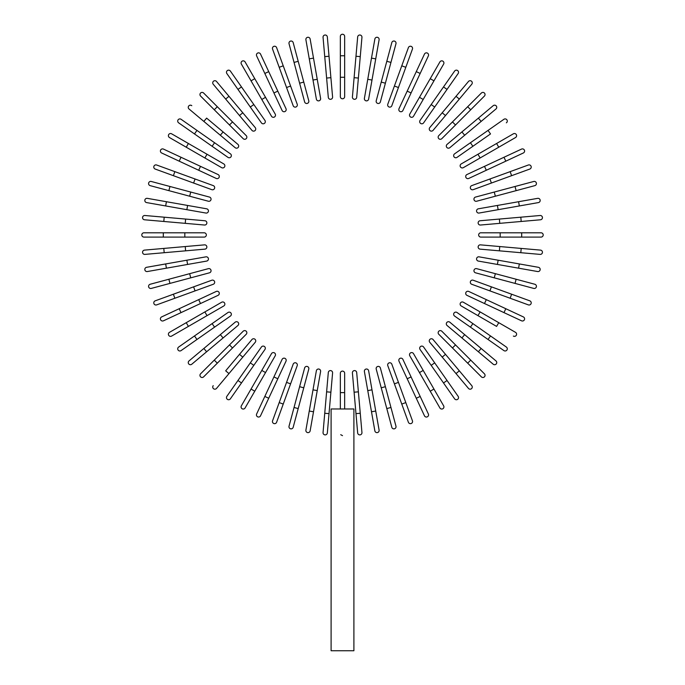 <?xml version="1.0" encoding="UTF-8"?>
<svg xmlns="http://www.w3.org/2000/svg" width="685" height="685" viewBox="0 0 685 685"><rect width="100%" height="100%" fill="white"/><g stroke="black" fill="none" stroke-linecap="round" stroke-linejoin="round"><path stroke-width="1.03" d="M344.649 36.399L344.649 96.628A2.149 2.149 0 0 1 342.5 98.786A2.149 2.149 0 0 1 340.351 96.628L340.351 36.399A2.149 2.149 0 0 1 342.5 34.25A2.149 2.149 0 0 1 344.649 36.399M327.336 36.973A2.149 2.149 0 0 0 325.007 35.012A2.149 2.149 0 0 0 323.055 37.341L324.741 56.632L329.023 56.256L327.336 36.973L332.585 96.97L330.898 77.688L326.617 78.056L324.741 56.632M332.585 96.97A2.149 2.149 0 0 1 330.632 99.299A2.149 2.149 0 0 1 328.303 97.347L326.617 78.056M310.142 39.045A2.149 2.149 0 0 0 307.651 37.298A2.149 2.149 0 0 0 305.904 39.79L309.269 58.859L313.507 58.114L310.142 39.045L320.597 98.357A2.149 2.149 0 0 1 318.859 100.849A2.149 2.149 0 0 1 316.367 99.102L309.269 58.859M316.367 99.102A2.149 2.149 0 0 0 318.859 100.849A2.149 2.149 0 0 0 320.597 98.357A2.149 2.149 0 0 1 318.859 100.849A2.149 2.149 0 0 1 316.367 99.102M293.189 42.607L298.198 61.307L293.189 42.607A2.149 2.149 0 0 0 290.56 41.091A2.149 2.149 0 0 0 289.036 43.72L294.045 62.421L289.036 43.72M308.781 100.789L303.772 82.089L308.781 100.789A2.149 2.149 0 0 1 307.257 103.418A2.149 2.149 0 0 1 304.619 101.902L294.045 62.421L298.198 61.307L303.772 82.089L299.61 83.202M276.612 47.642A2.149 2.149 0 0 0 273.854 46.357A2.149 2.149 0 0 0 272.57 49.114A2.149 2.149 0 0 1 273.854 46.357A2.149 2.149 0 0 1 276.612 47.642L290.594 86.045L283.239 65.828L279.197 67.301L272.57 49.114A2.149 2.149 0 0 1 273.854 46.357A2.149 2.149 0 0 1 276.612 47.642M286.553 87.517L290.594 86.045L297.213 104.24A2.149 2.149 0 0 1 295.929 106.997A2.149 2.149 0 0 1 293.171 105.713L279.197 67.301M260.54 54.098L268.725 71.642L260.54 54.098A2.149 2.149 0 0 0 257.68 53.053A2.149 2.149 0 0 0 256.644 55.913L264.821 73.458L256.644 55.913M285.996 108.684A2.149 2.149 0 0 1 284.951 111.544A2.149 2.149 0 0 1 282.1 110.499A2.149 2.149 0 0 0 284.951 111.544A2.149 2.149 0 0 0 285.996 108.684L277.81 91.139L285.996 108.684A2.149 2.149 0 0 1 284.951 111.544A2.149 2.149 0 0 1 282.1 110.499L264.821 73.458L268.725 71.642L277.81 91.139L273.914 92.954M245.093 61.924A2.149 2.149 0 0 0 242.156 61.136A2.149 2.149 0 0 0 241.368 64.073A2.149 2.149 0 0 1 242.156 61.136A2.149 2.149 0 0 1 245.093 61.924L275.207 114.087L265.523 97.321L261.798 99.471L241.368 64.073A2.149 2.149 0 0 1 242.156 61.136A2.149 2.149 0 0 1 245.093 61.924M275.207 114.087A2.149 2.149 0 0 1 274.42 117.024A2.149 2.149 0 0 1 271.483 116.236L261.798 99.471M230.383 71.077L241.488 86.935L230.383 71.077A2.149 2.149 0 0 0 227.386 70.546A2.149 2.149 0 0 0 226.855 73.543L237.96 89.401L226.855 73.543M264.932 120.414L253.827 104.557L264.932 120.414A2.149 2.149 0 0 1 264.401 123.411A2.149 2.149 0 0 1 261.405 122.88L237.96 89.401L250.299 107.023L253.827 104.557L241.488 86.935L237.96 89.401M216.528 81.472L228.97 96.302L216.528 81.472A2.149 2.149 0 0 0 213.497 81.207A2.149 2.149 0 0 0 213.232 84.238L225.673 99.068L213.232 84.238M239.502 115.542L242.798 112.777L228.97 96.302L255.24 127.607A2.149 2.149 0 0 1 254.974 130.638A2.149 2.149 0 0 1 251.943 130.373L225.673 99.068L228.97 96.302M203.625 93.032A2.149 2.149 0 0 0 200.585 93.032A2.149 2.149 0 0 0 200.585 96.071A2.149 2.149 0 0 1 200.585 93.032A2.149 2.149 0 0 1 203.625 93.032L217.316 106.723L203.625 93.032A2.149 2.149 0 0 0 200.585 93.032A2.149 2.149 0 0 0 200.585 96.071L214.277 109.763L217.316 106.723L232.532 121.93L246.215 135.621L232.532 121.93L229.484 124.978L214.277 109.763M243.175 138.661L229.484 124.978L243.175 138.661A2.149 2.149 0 0 0 246.215 138.661A2.149 2.149 0 0 0 246.215 135.621A2.149 2.149 0 0 1 246.215 138.661A2.149 2.149 0 0 1 243.175 138.661A2.149 2.149 0 0 0 246.215 138.661A2.149 2.149 0 0 0 246.215 135.621M191.791 105.678A2.149 2.149 0 0 0 188.76 105.944A2.149 2.149 0 0 0 189.026 108.975L220.33 135.245L203.856 121.416L206.622 118.12L237.926 144.389L223.096 131.948L220.33 135.245L235.16 147.686A2.149 2.149 0 0 0 238.192 147.421A2.149 2.149 0 0 0 237.926 144.389M181.097 119.301L196.955 130.407L181.097 119.301A2.149 2.149 0 0 0 178.1 119.832A2.149 2.149 0 0 0 178.631 122.829L194.489 133.935L178.631 122.829M230.434 153.851L214.576 142.745L230.434 153.851A2.149 2.149 0 0 1 230.965 156.848A2.149 2.149 0 0 1 227.968 157.37L194.489 133.935L196.955 130.407L214.576 142.745L212.11 146.273L227.968 157.37M171.627 133.815A2.149 2.149 0 0 0 168.69 134.594A2.149 2.149 0 0 0 169.478 137.539L186.243 147.215L188.401 143.49L171.627 133.815L223.79 163.929A2.149 2.149 0 0 1 224.577 166.866A2.149 2.149 0 0 1 221.64 167.654L186.243 147.215M221.64 167.654A2.149 2.149 0 0 0 224.577 166.866A2.149 2.149 0 0 0 223.79 163.929A2.149 2.149 0 0 1 224.577 166.866A2.149 2.149 0 0 1 221.64 167.654M163.467 149.09L181.011 157.267L163.467 149.09A2.149 2.149 0 0 0 160.607 150.126A2.149 2.149 0 0 0 161.651 152.986L179.196 161.172L161.651 152.986M200.508 166.361L218.053 174.538A2.149 2.149 0 0 1 219.097 177.398A2.149 2.149 0 0 1 216.237 178.442L179.196 161.172L181.011 157.267L200.508 166.361L198.693 170.257L216.237 178.442M156.668 165.016A2.149 2.149 0 0 0 153.911 166.301A2.149 2.149 0 0 0 155.195 169.058A2.149 2.149 0 0 1 153.911 166.301A2.149 2.149 0 0 1 156.668 165.016L174.855 171.644L156.668 165.016A2.149 2.149 0 0 0 153.911 166.301A2.149 2.149 0 0 0 155.195 169.058L193.598 183.041L173.382 175.685L174.855 171.644L213.266 185.618L195.071 178.999L193.598 183.041L211.793 189.659L193.598 183.041M211.793 189.659A2.149 2.149 0 0 0 214.551 188.375A2.149 2.149 0 0 0 213.266 185.618M151.274 181.482A2.149 2.149 0 0 0 148.645 182.998A2.149 2.149 0 0 0 150.161 185.635L168.861 190.644L169.974 186.491L151.274 181.482L209.456 197.066A2.149 2.149 0 0 1 210.98 199.703A2.149 2.149 0 0 1 208.343 201.227L168.861 190.644M147.344 198.35A2.149 2.149 0 0 0 144.852 200.097A2.149 2.149 0 0 0 146.599 202.589L165.667 205.945L166.412 201.715L147.344 198.35L206.665 208.814L187.596 205.449L186.851 209.687L165.667 205.945M206.665 208.814A2.149 2.149 0 0 1 208.403 211.305A2.149 2.149 0 0 1 205.911 213.044A2.149 2.149 0 0 0 208.403 211.305A2.149 2.149 0 0 0 206.665 208.814A2.149 2.149 0 0 1 208.403 211.305A2.149 2.149 0 0 1 205.911 213.044L186.851 209.687M144.895 215.501L164.186 217.188L144.895 215.501A2.149 2.149 0 0 0 142.566 217.453A2.149 2.149 0 0 0 144.526 219.782L163.809 221.469L144.526 219.782M185.609 219.063L204.901 220.75A2.149 2.149 0 0 1 206.853 223.079A2.149 2.149 0 0 1 204.524 225.031L163.809 221.469L164.186 217.188L185.609 219.063L185.241 223.344M163.313 232.797L143.953 232.797A2.149 2.149 0 0 0 141.804 234.946A2.149 2.149 0 0 0 143.953 237.096L163.313 237.096L163.313 232.797L204.181 232.797A2.149 2.149 0 0 1 206.339 234.946A2.149 2.149 0 0 1 204.181 237.096L163.313 237.096M144.526 250.111A2.149 2.149 0 0 0 142.566 252.44A2.149 2.149 0 0 0 144.895 254.392L164.186 252.705L163.809 248.424L144.526 250.111L204.524 244.862L185.241 246.549L185.609 250.83L164.186 252.705M204.524 244.862A2.149 2.149 0 0 1 206.853 246.814A2.149 2.149 0 0 1 204.901 249.143L185.609 250.83M146.599 267.304A2.149 2.149 0 0 0 144.852 269.796A2.149 2.149 0 0 0 147.344 271.543L166.412 268.177L165.667 263.939L146.599 267.304L205.911 256.849A2.149 2.149 0 0 1 208.403 258.587A2.149 2.149 0 0 1 206.665 261.079L166.412 268.177M206.665 261.079A2.149 2.149 0 0 0 208.403 258.587A2.149 2.149 0 0 0 205.911 256.849A2.149 2.149 0 0 1 208.403 258.587A2.149 2.149 0 0 1 206.665 261.079M150.161 284.258A2.149 2.149 0 0 0 148.645 286.887A2.149 2.149 0 0 0 151.274 288.411L169.974 283.402L168.861 279.249L150.161 284.258L208.343 268.666A2.149 2.149 0 0 1 210.98 270.19A2.149 2.149 0 0 1 209.456 272.818L169.974 283.402M189.642 273.675L190.755 277.836L209.456 272.818M156.668 304.876A2.149 2.149 0 0 1 153.911 303.592A2.149 2.149 0 0 1 155.195 300.835A2.149 2.149 0 0 0 153.911 303.592A2.149 2.149 0 0 0 156.668 304.876L174.855 298.249L156.668 304.876A2.149 2.149 0 0 1 153.911 303.592A2.149 2.149 0 0 1 155.195 300.835L193.598 286.852L173.382 294.207L174.855 298.249L195.071 290.894L193.598 286.852L211.793 280.233L193.598 286.852M211.793 280.233A2.149 2.149 0 0 1 214.551 281.518A2.149 2.149 0 0 1 213.266 284.275L195.071 290.894M161.651 316.907L179.196 308.721L161.651 316.907A2.149 2.149 0 0 0 160.607 319.767A2.149 2.149 0 0 0 163.467 320.803L181.011 312.625L163.467 320.803M216.237 291.45A2.149 2.149 0 0 1 219.097 292.495A2.149 2.149 0 0 1 218.053 295.346A2.149 2.149 0 0 0 219.097 292.495A2.149 2.149 0 0 0 216.237 291.45L198.693 299.636L216.237 291.45A2.149 2.149 0 0 1 219.097 292.495A2.149 2.149 0 0 1 218.053 295.346L181.011 312.625L179.196 308.721L198.693 299.636L200.508 303.532M169.478 332.353A2.149 2.149 0 0 0 168.69 335.29A2.149 2.149 0 0 0 171.627 336.078L188.401 326.402L171.627 336.078A2.149 2.149 0 0 1 168.69 335.29A2.149 2.149 0 0 1 169.478 332.353L186.243 322.678L169.478 332.353A2.149 2.149 0 0 0 168.69 335.29A2.149 2.149 0 0 0 171.627 336.078M221.64 302.239L204.875 311.923L221.64 302.239A2.149 2.149 0 0 1 224.577 303.027A2.149 2.149 0 0 1 223.79 305.964L188.401 326.402L186.243 322.678L204.875 311.923L207.024 315.648M178.631 347.064L194.489 335.958L178.631 347.064A2.149 2.149 0 0 0 178.1 350.061A2.149 2.149 0 0 0 181.097 350.592L196.955 339.486L181.097 350.592M227.968 312.514L212.11 323.62L227.968 312.514A2.149 2.149 0 0 1 230.965 313.045A2.149 2.149 0 0 1 230.434 316.042L196.955 339.486L230.434 316.042M196.955 339.486L194.489 335.958L212.11 323.62L214.576 327.147M189.026 360.918L203.856 348.477L189.026 360.918A2.149 2.149 0 0 0 188.76 363.949A2.149 2.149 0 0 0 191.791 364.214L206.622 351.773L191.791 364.214M220.33 334.648L235.16 322.207A2.149 2.149 0 0 1 238.192 322.472A2.149 2.149 0 0 1 237.926 325.503L206.622 351.773L203.856 348.477L220.33 334.648L223.096 337.945M200.585 373.813A2.149 2.149 0 0 0 200.585 376.861A2.149 2.149 0 0 0 203.625 376.861L217.316 363.17L203.625 376.861A2.149 2.149 0 0 1 200.585 376.861A2.149 2.149 0 0 1 200.585 373.813L214.277 360.13L200.585 373.813A2.149 2.149 0 0 0 200.585 376.861A2.149 2.149 0 0 0 203.625 376.861M243.175 331.232L229.484 344.915L243.175 331.232A2.149 2.149 0 0 1 246.215 331.232A2.149 2.149 0 0 1 246.215 334.271L217.316 363.17L214.277 360.13L229.484 344.915L232.532 347.963L246.215 334.271A2.149 2.149 0 0 0 246.215 331.232A2.149 2.149 0 0 0 243.175 331.232A2.149 2.149 0 0 1 246.215 331.232A2.149 2.149 0 0 1 246.215 334.271M213.232 385.655A2.149 2.149 0 0 0 213.497 388.686A2.149 2.149 0 0 0 216.528 388.421L242.798 357.116L228.97 373.59L225.673 370.825L251.943 339.52L239.502 354.35L242.798 357.116L255.24 342.286A2.149 2.149 0 0 0 254.974 339.255A2.149 2.149 0 0 0 251.943 339.52M226.855 396.35A2.149 2.149 0 0 0 227.386 399.346A2.149 2.149 0 0 0 230.383 398.816L241.488 382.958L237.96 380.492L226.855 396.35L250.299 362.87L261.405 347.012L250.299 362.87L253.827 365.336L241.488 382.958M264.932 349.478L253.827 365.336L264.932 349.478A2.149 2.149 0 0 0 264.401 346.482A2.149 2.149 0 0 0 261.405 347.012M241.368 405.811A2.149 2.149 0 0 0 242.156 408.757A2.149 2.149 0 0 0 245.093 407.969L254.769 391.203L251.044 389.046L241.368 405.811L271.483 353.657A2.149 2.149 0 0 1 274.42 352.869A2.149 2.149 0 0 1 275.207 355.806L254.769 391.203M275.207 355.806A2.149 2.149 0 0 0 274.42 352.869A2.149 2.149 0 0 0 271.483 353.657A2.149 2.149 0 0 1 274.42 352.869A2.149 2.149 0 0 1 275.207 355.806M264.821 396.435L256.644 413.98A2.149 2.149 0 0 0 257.68 416.84A2.149 2.149 0 0 0 260.54 415.795L268.725 398.25L264.821 396.435L282.1 359.394A2.149 2.149 0 0 1 284.951 358.349A2.149 2.149 0 0 1 285.996 361.209L268.725 398.25M273.914 376.938L277.81 378.754L285.996 361.209M272.57 420.778A2.149 2.149 0 0 0 273.854 423.535A2.149 2.149 0 0 0 276.612 422.251L283.239 404.064L276.612 422.251A2.149 2.149 0 0 1 273.854 423.535A2.149 2.149 0 0 1 272.57 420.778L279.197 402.592L272.57 420.778A2.149 2.149 0 0 0 273.854 423.535A2.149 2.149 0 0 0 276.612 422.251M293.171 364.18L286.553 382.376L293.171 364.18A2.149 2.149 0 0 1 295.929 362.896A2.149 2.149 0 0 1 297.213 365.653L283.239 404.064L290.594 383.848L286.553 382.376L279.197 402.592L283.239 404.064M294.045 407.472L289.036 426.173A2.149 2.149 0 0 0 290.56 428.801A2.149 2.149 0 0 0 293.189 427.286L298.198 408.585L294.045 407.472L304.619 367.991A2.149 2.149 0 0 1 307.257 366.466A2.149 2.149 0 0 1 308.781 369.104L298.198 408.585M309.269 411.034L305.904 430.103A2.149 2.149 0 0 0 307.651 432.595A2.149 2.149 0 0 0 310.142 430.848L313.507 411.779L309.269 411.034L316.367 370.782A2.149 2.149 0 0 1 318.859 369.044A2.149 2.149 0 0 1 320.597 371.535L313.507 411.779M320.597 371.535A2.149 2.149 0 0 0 318.859 369.044A2.149 2.149 0 0 0 316.367 370.782A2.149 2.149 0 0 1 318.859 369.044A2.149 2.149 0 0 1 320.597 371.535M324.741 413.26L326.617 391.829L330.898 392.205L332.585 372.923L329.023 413.637L324.741 413.26L323.055 432.552A2.149 2.149 0 0 0 325.007 434.881A2.149 2.149 0 0 0 327.336 432.92L329.023 413.637L327.336 432.92M326.617 391.829L328.303 372.546A2.149 2.149 0 0 1 330.632 370.594A2.149 2.149 0 0 1 332.585 372.923M340.351 408.971L340.351 373.257A2.149 2.149 0 0 1 342.5 371.107A2.149 2.149 0 0 1 344.649 373.257L344.649 408.971M353.897 408.971L331.103 408.971L331.103 650.75L353.897 650.75L353.897 408.971M342.5 435.643L340.71 434.684M355.977 413.637L357.664 432.92A2.149 2.149 0 0 0 359.993 434.881A2.149 2.149 0 0 0 361.945 432.552L360.259 413.26L355.977 413.637L352.415 372.923L354.102 392.205L358.383 391.829L360.259 413.26M352.415 372.923A2.149 2.149 0 0 1 354.368 370.594A2.149 2.149 0 0 1 356.697 372.546L358.383 391.829M374.858 430.848A2.149 2.149 0 0 0 377.349 432.595A2.149 2.149 0 0 0 379.096 430.103L375.731 411.034L371.493 411.779L374.858 430.848L364.403 371.535A2.149 2.149 0 0 1 366.141 369.044A2.149 2.149 0 0 1 368.633 370.782L375.731 411.034M367.759 390.596L371.998 389.851L368.633 370.782A2.149 2.149 0 0 0 366.141 369.044A2.149 2.149 0 0 0 364.403 371.535A2.149 2.149 0 0 1 366.141 369.044A2.149 2.149 0 0 1 368.633 370.782M391.811 427.286A2.149 2.149 0 0 0 394.44 428.801A2.149 2.149 0 0 0 395.964 426.173L390.955 407.472L386.802 408.585L391.811 427.286L376.219 369.104A2.149 2.149 0 0 1 377.743 366.466A2.149 2.149 0 0 1 380.38 367.991L390.955 407.472M408.388 422.251A2.149 2.149 0 0 0 411.146 423.535A2.149 2.149 0 0 0 412.43 420.778L405.803 402.592L412.43 420.778A2.149 2.149 0 0 1 411.146 423.535A2.149 2.149 0 0 1 408.388 422.251L401.761 404.064L408.388 422.251A2.149 2.149 0 0 0 411.146 423.535A2.149 2.149 0 0 0 412.43 420.778M394.406 383.848L401.761 404.064L387.787 365.653L394.406 383.848L398.447 382.376L405.803 402.592L401.761 404.064M387.787 365.653A2.149 2.149 0 0 1 389.071 362.896A2.149 2.149 0 0 1 391.829 364.18L398.447 382.376M424.46 415.795L416.274 398.25L424.46 415.795A2.149 2.149 0 0 0 427.32 416.84A2.149 2.149 0 0 0 428.356 413.98L420.179 396.435L428.356 413.98M399.004 361.209A2.149 2.149 0 0 1 400.049 358.349A2.149 2.149 0 0 1 402.9 359.394A2.149 2.149 0 0 0 400.049 358.349A2.149 2.149 0 0 0 399.004 361.209L407.19 378.754L399.004 361.209A2.149 2.149 0 0 1 400.049 358.349A2.149 2.149 0 0 1 402.9 359.394L420.179 396.435L416.274 398.25L407.19 378.754L411.086 376.938M439.907 407.969A2.149 2.149 0 0 0 442.844 408.757A2.149 2.149 0 0 0 443.632 405.811A2.149 2.149 0 0 1 442.844 408.757A2.149 2.149 0 0 1 439.907 407.969L409.793 355.806L419.477 372.571L423.202 370.422L443.632 405.811A2.149 2.149 0 0 1 442.844 408.757A2.149 2.149 0 0 1 439.907 407.969M413.517 353.657L423.202 370.422L413.517 353.657A2.149 2.149 0 0 0 410.58 352.869A2.149 2.149 0 0 0 409.793 355.806M454.617 398.816A2.149 2.149 0 0 0 457.614 399.346A2.149 2.149 0 0 0 458.145 396.35L434.701 362.87L447.04 380.492L443.512 382.958L454.617 398.816L420.068 349.478L431.173 365.336L434.701 362.87L423.595 347.012L434.701 362.87M423.595 347.012A2.149 2.149 0 0 0 420.599 346.482A2.149 2.149 0 0 0 420.068 349.478M468.471 388.421L456.03 373.59L468.471 388.421A2.149 2.149 0 0 0 471.503 388.686A2.149 2.149 0 0 0 471.768 385.655L459.327 370.825L471.768 385.655M445.498 354.35L442.202 357.116L456.03 373.59L429.76 342.286A2.149 2.149 0 0 1 430.026 339.255A2.149 2.149 0 0 1 433.057 339.52L459.327 370.825L456.03 373.59M481.375 376.861A2.149 2.149 0 0 0 484.415 376.861A2.149 2.149 0 0 0 484.415 373.813A2.149 2.149 0 0 1 484.415 376.861A2.149 2.149 0 0 1 481.375 376.861L438.785 334.271L452.468 347.963L455.516 344.915L484.415 373.813A2.149 2.149 0 0 1 484.415 376.861A2.149 2.149 0 0 1 481.375 376.861M441.825 331.232L455.516 344.915L441.825 331.232A2.149 2.149 0 0 0 438.785 331.232A2.149 2.149 0 0 0 438.785 334.271A2.149 2.149 0 0 1 438.785 331.232A2.149 2.149 0 0 1 441.825 331.232A2.149 2.149 0 0 0 438.785 331.232A2.149 2.149 0 0 0 438.785 334.271M478.378 351.773L493.209 364.214A2.149 2.149 0 0 0 496.24 363.949A2.149 2.149 0 0 0 495.974 360.918L464.67 334.648L481.144 348.477L478.378 351.773L447.074 325.503L461.904 337.945L464.67 334.648L449.839 322.207A2.149 2.149 0 0 0 446.808 322.472A2.149 2.149 0 0 0 447.074 325.503M503.903 350.592A2.149 2.149 0 0 0 506.9 350.061A2.149 2.149 0 0 0 506.369 347.064L490.511 335.958L488.045 339.486L503.903 350.592L454.566 316.042L470.424 327.147L472.89 323.62L490.511 335.958M457.032 312.514L472.89 323.62L457.032 312.514A2.149 2.149 0 0 0 454.035 313.045A2.149 2.149 0 0 0 454.566 316.042M513.373 336.078A2.149 2.149 0 0 0 516.31 335.29A2.149 2.149 0 0 0 515.522 332.353L498.757 322.678L496.599 326.402L461.21 305.964L477.976 315.648L480.125 311.923L498.757 322.678M461.21 305.964A2.149 2.149 0 0 1 460.423 303.027A2.149 2.149 0 0 1 463.36 302.239A2.149 2.149 0 0 0 460.423 303.027A2.149 2.149 0 0 0 461.21 305.964A2.149 2.149 0 0 1 460.423 303.027A2.149 2.149 0 0 1 463.36 302.239L480.125 311.923M521.533 320.803L503.989 312.625L521.533 320.803A2.149 2.149 0 0 0 524.393 319.767A2.149 2.149 0 0 0 523.349 316.907L505.804 308.721L523.349 316.907M466.947 295.346L484.492 303.532L466.947 295.346A2.149 2.149 0 0 1 465.903 292.495A2.149 2.149 0 0 1 468.763 291.45L505.804 308.721L503.989 312.625L484.492 303.532L486.307 299.636L468.763 291.45M528.332 304.876A2.149 2.149 0 0 0 531.089 303.592A2.149 2.149 0 0 0 529.805 300.835A2.149 2.149 0 0 1 531.089 303.592A2.149 2.149 0 0 1 528.332 304.876L510.145 298.249L528.332 304.876A2.149 2.149 0 0 0 531.089 303.592A2.149 2.149 0 0 0 529.805 300.835L491.402 286.852L511.618 294.207L510.145 298.249L471.734 284.275L489.929 290.894L491.402 286.852L473.207 280.233L491.402 286.852M473.207 280.233A2.149 2.149 0 0 0 470.449 281.518A2.149 2.149 0 0 0 471.734 284.275M515.026 283.402L475.544 272.818A2.149 2.149 0 0 1 474.02 270.19A2.149 2.149 0 0 1 476.657 268.666L516.139 279.249L515.026 283.402L533.726 288.411A2.149 2.149 0 0 0 536.355 286.887A2.149 2.149 0 0 0 534.839 284.258L516.139 279.249L534.839 284.258M537.656 271.543A2.149 2.149 0 0 0 540.148 269.796A2.149 2.149 0 0 0 538.401 267.304L519.333 263.939L518.588 268.177L537.656 271.543L478.335 261.079A2.149 2.149 0 0 1 476.597 258.587A2.149 2.149 0 0 1 479.089 256.849L519.333 263.939M479.089 256.849A2.149 2.149 0 0 0 476.597 258.587A2.149 2.149 0 0 0 478.335 261.079A2.149 2.149 0 0 1 476.597 258.587A2.149 2.149 0 0 1 479.089 256.849M520.814 252.705L499.391 250.83L499.759 246.549L480.476 244.862L521.191 248.424L520.814 252.705L540.105 254.392A2.149 2.149 0 0 0 542.434 252.44A2.149 2.149 0 0 0 540.474 250.111L521.191 248.424L540.474 250.111M499.391 250.83L480.099 249.143A2.149 2.149 0 0 1 478.147 246.814A2.149 2.149 0 0 1 480.476 244.862M521.687 237.096L541.047 237.096A2.149 2.149 0 0 0 543.196 234.946A2.149 2.149 0 0 0 541.047 232.797L521.687 232.797L521.687 237.096L480.819 237.096A2.149 2.149 0 0 1 478.661 234.946A2.149 2.149 0 0 1 480.819 232.797L521.687 232.797M540.474 219.782L521.191 221.469L540.474 219.782A2.149 2.149 0 0 0 542.434 217.453A2.149 2.149 0 0 0 540.105 215.501L520.814 217.188L540.105 215.501M499.759 223.344L480.476 225.031A2.149 2.149 0 0 1 478.147 223.079A2.149 2.149 0 0 1 480.099 220.75L520.814 217.188L521.191 221.469L499.759 223.344L499.391 219.063M538.401 202.589A2.149 2.149 0 0 0 540.148 200.097A2.149 2.149 0 0 0 537.656 198.35L518.588 201.715L519.333 205.945L538.401 202.589L479.089 213.044A2.149 2.149 0 0 1 476.597 211.305A2.149 2.149 0 0 1 478.335 208.814L518.588 201.715M478.335 208.814A2.149 2.149 0 0 0 476.597 211.305A2.149 2.149 0 0 0 479.089 213.044A2.149 2.149 0 0 1 476.597 211.305A2.149 2.149 0 0 1 478.335 208.814M534.839 185.635A2.149 2.149 0 0 0 536.355 182.998A2.149 2.149 0 0 0 533.726 181.482L515.026 186.491L516.139 190.644L534.839 185.635L476.657 201.227A2.149 2.149 0 0 1 474.02 199.703A2.149 2.149 0 0 1 475.544 197.066L515.026 186.491M528.332 165.016A2.149 2.149 0 0 1 531.089 166.301A2.149 2.149 0 0 1 529.805 169.058A2.149 2.149 0 0 0 531.089 166.301A2.149 2.149 0 0 0 528.332 165.016L510.145 171.644L528.332 165.016A2.149 2.149 0 0 1 531.089 166.301A2.149 2.149 0 0 1 529.805 169.058L491.402 183.041L511.618 175.685L510.145 171.644L489.929 178.999L491.402 183.041L473.207 189.659L491.402 183.041M473.207 189.659A2.149 2.149 0 0 1 470.449 188.375A2.149 2.149 0 0 1 471.734 185.618L489.929 178.999M523.349 152.986L505.804 161.172L523.349 152.986A2.149 2.149 0 0 0 524.393 150.126A2.149 2.149 0 0 0 521.533 149.09L503.989 157.267L521.533 149.09M468.763 178.442L486.307 170.257L468.763 178.442A2.149 2.149 0 0 1 465.903 177.398A2.149 2.149 0 0 1 466.947 174.538L503.989 157.267L505.804 161.172L486.307 170.257L484.492 166.361L466.947 174.538A2.149 2.149 0 0 0 465.903 177.398A2.149 2.149 0 0 0 468.763 178.442A2.149 2.149 0 0 1 465.903 177.398A2.149 2.149 0 0 1 466.947 174.538M515.522 137.539A2.149 2.149 0 0 0 516.31 134.594A2.149 2.149 0 0 0 513.373 133.815L496.599 143.49L513.373 133.815A2.149 2.149 0 0 1 516.31 134.594A2.149 2.149 0 0 1 515.522 137.539L498.757 147.215L515.522 137.539A2.149 2.149 0 0 0 516.31 134.594A2.149 2.149 0 0 0 513.373 133.815M463.36 167.654L480.125 157.97L463.36 167.654A2.149 2.149 0 0 1 460.423 166.866A2.149 2.149 0 0 1 461.21 163.929L496.599 143.49L498.757 147.215L480.125 157.97L477.976 154.245L461.21 163.929M506.369 122.829A2.149 2.149 0 0 0 506.9 119.832A2.149 2.149 0 0 0 503.903 119.301L470.424 142.745L488.045 130.407L490.511 133.935L457.032 157.37L472.89 146.273L470.424 142.745L454.566 153.851A2.149 2.149 0 0 0 454.035 156.848A2.149 2.149 0 0 0 457.032 157.37M495.974 108.975A2.149 2.149 0 0 0 496.24 105.944A2.149 2.149 0 0 0 493.209 105.678L478.378 118.12L481.144 121.416L495.974 108.975L464.67 135.245L481.144 121.416M461.904 131.948L464.67 135.245L449.839 147.686A2.149 2.149 0 0 1 446.808 147.421A2.149 2.149 0 0 1 447.074 144.389L478.378 118.12M484.415 96.071A2.149 2.149 0 0 0 484.415 93.032A2.149 2.149 0 0 0 481.375 93.032A2.149 2.149 0 0 1 484.415 93.032A2.149 2.149 0 0 1 484.415 96.071L441.825 138.661L455.516 124.978L452.468 121.93L481.375 93.032A2.149 2.149 0 0 1 484.415 93.032A2.149 2.149 0 0 1 484.415 96.071M438.785 135.621L452.468 121.93L438.785 135.621A2.149 2.149 0 0 0 438.785 138.661A2.149 2.149 0 0 0 441.825 138.661A2.149 2.149 0 0 1 438.785 138.661A2.149 2.149 0 0 1 438.785 135.621A2.149 2.149 0 0 0 438.785 138.661A2.149 2.149 0 0 0 441.825 138.661M459.327 99.068L471.768 84.238A2.149 2.149 0 0 0 471.503 81.207A2.149 2.149 0 0 0 468.471 81.472L442.202 112.777L456.03 96.302L459.327 99.068L433.057 130.373L445.498 115.542L442.202 112.777L429.76 127.607A2.149 2.149 0 0 0 430.026 130.638A2.149 2.149 0 0 0 433.057 130.373M458.145 73.543A2.149 2.149 0 0 0 457.614 70.546A2.149 2.149 0 0 0 454.617 71.077L443.512 86.935L447.04 89.401L458.145 73.543L434.701 107.023L423.595 122.88L434.701 107.023L431.173 104.557L443.512 86.935M420.068 120.414L431.173 104.557L420.068 120.414A2.149 2.149 0 0 0 420.599 123.411A2.149 2.149 0 0 0 423.595 122.88M443.632 64.073L433.956 80.839L443.632 64.073A2.149 2.149 0 0 0 442.844 61.136A2.149 2.149 0 0 0 439.907 61.924L430.231 78.689L439.907 61.924M413.517 116.236A2.149 2.149 0 0 1 410.58 117.024A2.149 2.149 0 0 1 409.793 114.087A2.149 2.149 0 0 0 410.58 117.024A2.149 2.149 0 0 0 413.517 116.236L423.202 99.471L413.517 116.236A2.149 2.149 0 0 1 410.58 117.024A2.149 2.149 0 0 1 409.793 114.087L430.231 78.689L433.956 80.839L423.202 99.471L419.477 97.321M428.356 55.913A2.149 2.149 0 0 0 427.32 53.053A2.149 2.149 0 0 0 424.46 54.098L416.274 71.642L420.179 73.458L428.356 55.913L402.9 110.499A2.149 2.149 0 0 1 400.049 111.544A2.149 2.149 0 0 1 399.004 108.684L416.274 71.642M411.086 92.954L407.19 91.139L399.004 108.684M412.43 49.114A2.149 2.149 0 0 0 411.146 46.357A2.149 2.149 0 0 0 408.388 47.642A2.149 2.149 0 0 1 411.146 46.357A2.149 2.149 0 0 1 412.43 49.114L391.829 105.713L398.447 87.517L394.406 86.045L408.388 47.642A2.149 2.149 0 0 1 411.146 46.357A2.149 2.149 0 0 1 412.43 49.114M387.787 104.24L394.406 86.045L387.787 104.24A2.149 2.149 0 0 0 389.071 106.997A2.149 2.149 0 0 0 391.829 105.713M405.803 67.301L401.761 65.828L394.406 86.045M390.955 62.421L395.964 43.72A2.149 2.149 0 0 0 394.44 41.091A2.149 2.149 0 0 0 391.811 42.607L386.802 61.307L390.955 62.421L380.38 101.902A2.149 2.149 0 0 1 377.743 103.418A2.149 2.149 0 0 1 376.219 100.789L386.802 61.307M379.096 39.79A2.149 2.149 0 0 0 377.349 37.298A2.149 2.149 0 0 0 374.858 39.045L371.493 58.114L375.731 58.859L379.096 39.79L371.998 80.042L368.633 99.102L371.998 80.042L367.759 79.297L371.493 58.114M368.633 99.102A2.149 2.149 0 0 1 366.141 100.849A2.149 2.149 0 0 1 364.403 98.357A2.149 2.149 0 0 0 366.141 100.849A2.149 2.149 0 0 0 368.633 99.102A2.149 2.149 0 0 1 366.141 100.849A2.149 2.149 0 0 1 364.403 98.357L367.759 79.297M360.259 56.632L358.383 78.056L354.102 77.688L352.415 96.97L355.977 56.256L360.259 56.632L361.945 37.341A2.149 2.149 0 0 0 359.993 35.012A2.149 2.149 0 0 0 357.664 36.973L355.977 56.256L357.664 36.973M358.383 78.056L356.697 97.347A2.149 2.149 0 0 1 354.368 99.299A2.149 2.149 0 0 1 352.415 96.97M340.351 55.759L344.649 55.759M340.351 96.628A2.149 2.149 0 0 0 342.5 98.786A2.149 2.149 0 0 0 344.649 96.628M340.351 77.268L344.649 77.268M313.002 80.042L317.241 79.297M251.044 80.839L254.769 78.689M204.875 157.97L207.024 154.245M189.642 196.218L190.755 192.057M184.822 237.096L184.822 232.797M187.596 264.444L186.851 260.206M265.523 372.571L261.798 370.422M303.772 387.804L299.61 386.691M317.241 390.596L313.002 389.851M344.649 373.257A2.149 2.149 0 0 0 342.5 371.107A2.149 2.149 0 0 0 340.351 373.257M344.649 392.616L340.351 392.616M385.39 386.691L381.228 387.804M433.956 389.046L430.231 391.203M470.723 360.13L467.684 363.17M495.358 273.675L494.245 277.836M498.149 260.206L497.404 264.444M500.178 232.797L500.178 237.096M497.404 205.449L498.149 209.687M494.245 192.057L495.358 196.218M467.684 106.723L470.723 109.763M381.228 82.089L385.39 83.202"/></g></svg>
